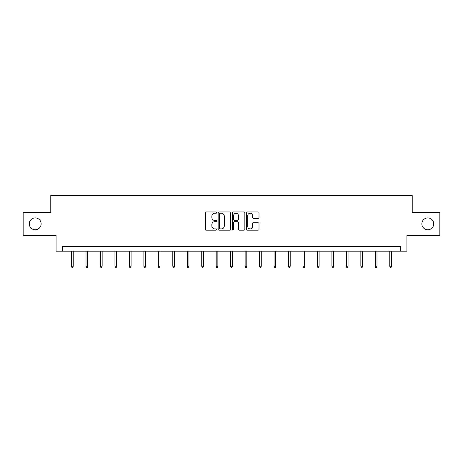 <?xml version="1.0" encoding="UTF-8"?>
<svg xmlns="http://www.w3.org/2000/svg" width="463" height="463" viewBox="0 0 463 463"><rect width="100%" height="100%" fill="white"/><g stroke="black" fill="none" stroke-linecap="round" stroke-linejoin="round"><path stroke-width="0.69" d="M216.667 212.592A0.637 0.637 0 0 0 216.03 211.956L206.359 211.956A0.909 0.909 0 0 0 205.445 212.87L205.445 229.249A0.909 0.909 0 0 0 206.359 230.163L216.03 230.163A0.637 0.637 0 0 0 216.667 229.526A0.637 0.637 0 0 0 216.03 228.884L214.774 228.884A2.911 2.911 0 0 1 211.863 225.973L211.863 224.607A2.911 2.911 0 0 1 214.774 221.696L216.03 221.696A0.637 0.637 0 0 0 216.667 221.059A0.637 0.637 0 0 0 216.03 220.423L214.774 220.423A2.911 2.911 0 0 1 211.863 217.512L211.863 216.146A2.911 2.911 0 0 1 214.774 213.235L216.03 213.235A0.637 0.637 0 0 0 216.667 212.592M421.862 223.843A5.932 5.932 0 0 0 427.795 229.775A5.932 5.932 0 0 0 433.733 223.843A5.932 5.932 0 0 0 427.795 217.905A5.932 5.932 0 0 0 421.862 223.843M29.267 223.843A5.932 5.932 0 0 0 35.205 229.775A5.932 5.932 0 0 0 41.138 223.843A5.932 5.932 0 0 0 35.205 217.905A5.932 5.932 0 0 0 29.267 223.843M258.099 218.374A0.909 0.909 0 0 0 259.008 217.465L259.008 212.87A0.909 0.909 0 0 0 258.099 211.956L247.358 211.956A0.909 0.909 0 0 0 246.449 212.87L246.449 229.249A0.909 0.909 0 0 0 247.358 230.163L258.099 230.163A0.909 0.909 0 0 0 259.008 229.249L259.008 223.698A0.909 0.909 0 0 0 258.099 222.79L253.504 222.79A0.909 0.909 0 0 0 252.595 223.698L252.595 226.453A2.437 2.437 0 0 1 250.159 228.884A2.437 2.437 0 0 1 247.722 226.453L247.722 215.665A2.437 2.437 0 0 1 250.159 213.235A2.437 2.437 0 0 1 252.595 215.665L252.595 217.465A0.909 0.909 0 0 0 253.504 218.374L258.099 218.374M400.443 251.195L406.931 251.195L406.931 235.43L439.85 235.43L439.85 212.251L412.22 212.251L412.22 195.56L50.78 195.56L50.78 212.251L23.15 212.251L23.15 235.43L56.069 235.43L56.069 251.195L400.443 251.195L400.443 246.559L62.557 246.559L62.557 251.195M230.701 212.87A0.909 0.909 0 0 0 229.793 211.956L219.051 211.956A0.909 0.909 0 0 0 218.142 212.87L218.142 229.249A0.909 0.909 0 0 0 219.051 230.163L229.793 230.163A0.909 0.909 0 0 0 230.701 229.249L230.701 212.87M233.207 211.956L243.949 211.956A0.909 0.909 0 0 1 244.858 212.87L244.858 229.249A0.909 0.909 0 0 1 243.949 230.163L239.348 230.163A0.909 0.909 0 0 1 238.439 229.249L238.439 222.605A0.909 0.909 0 0 0 237.531 221.696L234.481 221.696A0.909 0.909 0 0 0 233.572 222.605L233.572 229.526A0.637 0.637 0 0 1 232.935 230.163A0.637 0.637 0 0 1 232.299 229.526L232.299 212.87A0.909 0.909 0 0 1 233.207 211.956M220.052 213.235A0.637 0.637 0 0 0 219.416 213.871L219.416 228.247A0.637 0.637 0 0 0 220.052 228.884L221.372 228.884A2.911 2.911 0 0 0 224.289 225.973L224.289 216.146A2.911 2.911 0 0 0 221.372 213.235L220.052 213.235M238.439 215.712A2.437 2.437 0 0 0 236.003 213.275A2.437 2.437 0 0 0 233.572 215.712L233.572 219.514A0.909 0.909 0 0 0 234.481 220.423L237.531 220.423A0.909 0.909 0 0 0 238.439 219.514L238.439 215.712M73.223 266.237L72.847 267.44L71.921 267.44L71.551 266.237L73.223 266.237L73.223 251.195M71.551 266.237L71.551 251.195M87.686 266.237L87.316 267.44L86.39 267.44L86.014 266.237L87.686 266.237L87.686 251.195M86.014 266.237L86.014 251.195M102.149 266.237L101.779 267.44L100.853 267.44L100.483 266.237L102.149 266.237L102.149 251.195M100.483 266.237L100.483 251.195M116.618 266.237L116.242 267.44L115.316 267.44L114.946 266.237L116.618 266.237L116.618 251.195M114.946 266.237L114.946 251.195M131.081 266.237L130.711 267.44L129.785 267.44L129.409 266.237L131.081 266.237L131.081 251.195M129.409 266.237L129.409 251.195M145.544 266.237L145.174 267.44L144.248 267.44L143.877 266.237L145.544 266.237L145.544 251.195M143.877 266.237L143.877 251.195M160.013 266.237L159.637 267.44L158.711 267.44L158.34 266.237L160.013 266.237L160.013 251.195M158.34 266.237L158.34 251.195M174.476 266.237L174.105 267.44L173.179 267.44L172.803 266.237L174.476 266.237L174.476 251.195M172.803 266.237L172.803 251.195M188.939 266.237L188.568 267.44L187.642 267.44L187.272 266.237L188.939 266.237L188.939 251.195M187.272 266.237L187.272 251.195M203.407 266.237L203.031 267.44L202.105 267.44L201.735 266.237L203.407 266.237L203.407 251.195M201.735 266.237L201.735 251.195M217.87 266.237L217.5 267.44L216.574 267.44L216.198 266.237L217.87 266.237L217.87 251.195M216.198 266.237L216.198 251.195M232.333 266.237L231.963 267.44L231.037 267.44L230.667 266.237L232.333 266.237L232.333 251.195M230.667 266.237L230.667 251.195M246.802 266.237L246.426 267.44L245.5 267.44L245.13 266.237L246.802 266.237L246.802 251.195M245.13 266.237L245.13 251.195M261.265 266.237L260.895 267.44L259.969 267.44L259.593 266.237L261.265 266.237L261.265 251.195M259.593 266.237L259.593 251.195M275.728 266.237L275.358 267.44L274.432 267.44L274.061 266.237L275.728 266.237L275.728 251.195M274.061 266.237L274.061 251.195M290.197 266.237L289.821 267.44L288.895 267.44L288.524 266.237L290.197 266.237L290.197 251.195M288.524 266.237L288.524 251.195M304.66 266.237L304.289 267.44L303.363 267.44L302.987 266.237L304.66 266.237L304.66 251.195M302.987 266.237L302.987 251.195M319.123 266.237L318.752 267.44L317.826 267.44L317.456 266.237L319.123 266.237L319.123 251.195M317.456 266.237L317.456 251.195M333.591 266.237L333.215 267.44L332.289 267.44L331.919 266.237L333.591 266.237L333.591 251.195M331.919 266.237L331.919 251.195M348.054 266.237L347.684 267.44L346.758 267.44L346.382 266.237L348.054 266.237L348.054 251.195M346.382 266.237L346.382 251.195M362.517 266.237L362.147 267.44L361.221 267.44L360.851 266.237L362.517 266.237L362.517 251.195M360.851 266.237L360.851 251.195M376.986 266.237L376.61 267.44L375.684 267.44L375.314 266.237L376.986 266.237L376.986 251.195M375.314 266.237L375.314 251.195M391.449 266.237L391.079 267.44L390.153 267.44L389.777 266.237L391.449 266.237L391.449 251.195M389.777 266.237L389.777 251.195"/></g></svg>
